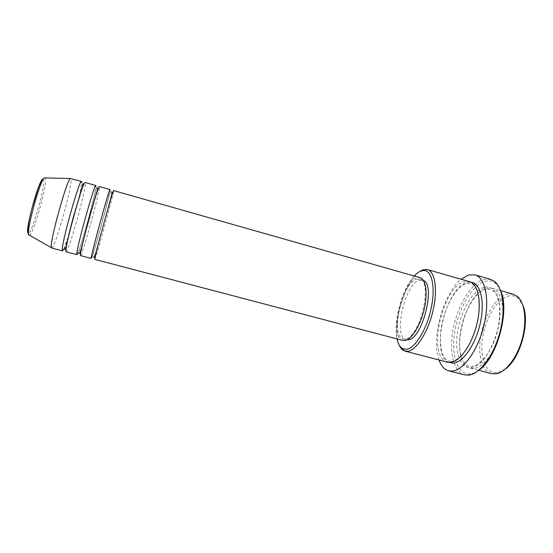 <?xml version="1.0" encoding="UTF-8"?>
<svg xmlns="http://www.w3.org/2000/svg" width="553" height="553" viewBox="0 0 553 553"><rect width="100%" height="100%" fill="white"/><g stroke="black" fill="none" stroke-linecap="round" stroke-linejoin="round"><path stroke-width="0.41" stroke-dasharray="2.77 2.07" d="M94.777 259.364C95.31 260.636 111.9 200.573 113.462 191.78L113.593 190.591M91.916 256.917C95.164 248.256 108.761 198.458 109.964 190.792M80.51 255.61C81.789 257.076 98.579 196.827 99.436 187.806L99.409 186.561M77.945 252.908C81.982 243.631 95.323 194.58 95.918 186.803M66.139 251.829C68.157 253.488 85.148 193.059 85.307 183.79L85.107 182.497M63.844 248.988L68.489 236.166M69.014 234.5L78.761 198.88M79.155 197.172L81.754 182.787M505.338 369.065L497.859 372.598L496.456 372.763C485.313 373.344 479.437 356.291 482.728 336.874C485.88 317.457 497.506 298.641 508.698 296.049C512.23 295.247 515.389 296.014 518.175 298.337L522.813 305.194M513.267 294.224L507.564 294.155C496.559 296.774 485.071 314.498 481.193 333.646C477.211 352.779 481.435 370.966 491.541 373.641M478.863 370.192C475.946 372.328 473.126 373.565 470.416 373.911L469.552 373.994C456.909 374.616 450.826 354.1 454.932 330.915C458.893 307.738 472.241 284.989 485.009 281.373C488.79 280.323 492.198 280.945 495.225 283.24C497.382 284.913 499.172 287.415 500.603 290.74M490.58 279.369L483.868 279.465C471.343 283.095 458.202 304.579 453.508 327.39C448.718 350.187 453.045 371.844 464.444 374.879M473.472 368.416L470.368 368.139C448.359 363.556 463.276 292.876 486.792 288.196L492.246 288.182C501.46 290.567 505.774 309.217 500.914 329.989C496.145 350.768 483.44 367.973 473.472 368.416M447.474 362.18C426.695 357.922 441.971 286.848 464.333 281.76L469.504 281.657M402.881 340.461C388.835 337.855 401.395 281.906 416.734 277.82L420.073 277.647M416.444 279.362L419.589 279.21C433.358 280.855 419.775 338.325 405.342 338.948L403.261 338.871C389.913 336.424 401.879 283.171 416.444 279.362M407.208 339.805L406.22 339.653C392.748 337.171 404.678 283.952 419.361 280.191L423.46 280.419M51.643 248.014C54.429 249.88 71.62 189.257 71.054 179.753L70.687 178.405M439.02 359.982C430.918 338.754 443.333 293.387 461.112 279.244M399.238 345.107C391.324 328.358 403.96 282.182 419.292 271.793M414.232 275.988C402.183 288.576 393.052 321.95 397.019 338.92M42.775 179.137L43.583 180.147C45.194 187.875 30.533 237.942 27.996 233.166M29.33 235.405C33.056 235.405 46.936 186.555 45.415 178.909L45.063 177.9M484.006 287.401C472.946 290.353 461.223 310.171 457.78 330.431C454.207 350.699 459.64 368.409 470.603 367.669C481.511 367.275 495.516 346.199 499.089 323.381C502.815 300.549 495.101 284.111 484.006 287.401M448.939 362.422C429.84 354.915 445.49 287.422 467.161 282.569L470.893 282.189M111.36 191.815L110.317 192.32C109.218 194.4 104.814 213.147 99.975 230.131C95.109 248.428 91.286 257.919 93.471 257.18M97.155 187.785L96.291 188.373C95.337 190.93 91.66 207.783 87.07 223.868C82.487 240.583 78.167 252.991 78.747 252.804M82.846 183.727L82.148 184.391L79.591 195.79M79.19 197.525L68.69 235.882M68.157 237.583L64.521 249.016M518.175 298.337L517.401 296.491M497.859 372.598L496.248 373.793M495.225 283.24L494.403 281.339M470.416 373.911L468.744 375.128M486.405 288.984C477.059 290.94 466.255 307.088 461.907 324.894C459.432 335.443 458.935 344.948 460.421 353.408C461.057 356.941 462.909 360.694 465.965 364.662L468.612 366.031L471.301 366.604L475.511 365.685C479.465 363.549 483.654 359.395 488.064 353.222C492.232 345.929 495.516 337.772 497.914 328.745C499.622 319.682 500.085 311.353 499.318 303.763L496.629 294.908L494.576 291.853L491.002 289.489L486.405 288.984M450.999 361.42L448.317 360.798C447.349 360.646 446.084 359.616 444.529 357.722C440.955 352.634 439.234 340.358 441.349 327.079C443.976 312.963 448.829 301.115 455.9 291.542C461.741 284.995 465.059 283.648 466.843 283.267L471.384 283.807C472.4 284.014 473.658 285.078 475.158 287.007C478.739 292.184 480.46 305.45 477.592 320.45C474.474 335.325 467.479 349.607 460.241 356.726C455.395 360.445 452.313 362.008 450.999 361.42M419.589 279.21L422.533 280.039M492.246 288.182L500.541 290.567M470.368 368.139L478.725 370.31M403.261 338.871L406.22 339.653"/><path stroke-width="0.83" d="M94.791 258.839L94.777 259.364L402.881 340.461L405.045 340.544C411.55 339.618 420.315 325.689 424.116 309.528C427.987 293.373 425.948 279.134 420.073 277.647L113.593 190.591C113.448 187.847 95.22 253.972 94.791 258.839M109.964 190.792L110.054 189.582C109.722 186.79 91.452 252.97 91.21 257.892L91.916 256.917M110.054 189.582L99.409 186.561C98.51 183.589 80.095 249.97 80.42 255.051L80.51 255.61L91.217 258.431M95.918 186.803L95.842 185.545C94.757 182.518 76.293 248.961 76.805 254.097L76.929 254.67L77.945 252.908M95.842 185.545L85.107 182.497C83.448 179.296 64.839 245.933 65.931 251.235L66.139 251.829L76.929 254.67M81.754 182.787L81.512 181.474C79.667 178.218 61.003 244.917 62.289 250.274L62.524 250.875L63.844 248.988M68.489 236.166L69.014 234.5M78.761 198.88L79.155 197.172M522.813 305.194C530.486 321.68 520.338 358.773 505.338 369.065M478.725 370.31L491.541 373.641L496.248 373.793C505.836 372.259 517.152 357.625 522.129 339.328C527.161 321.051 524.866 302.691 517.401 296.491L513.267 294.224L500.541 290.567M397.019 338.92C398.112 343.98 400.033 347.249 402.778 348.722L406.545 349.316C414.923 348.418 426.439 330.03 431.022 309.058C435.702 288.078 432.19 270.742 424.186 270.479L421.075 270.97C418.842 271.793 416.568 273.465 414.232 275.988M419.292 271.793L422.81 269.85L427.441 269.574C435.163 271.516 437.976 290.111 432.868 311.298C427.842 332.484 416.222 350.422 407.734 351.307L403.808 350.664C401.92 349.683 400.4 347.823 399.238 345.107M500.603 290.74C510.191 310.115 496.981 358.399 478.863 370.192M448.67 370.814L464.444 374.879L468.744 375.128C479.7 373.973 493.456 355.994 499.656 333.183C505.933 310.385 503.251 287.913 494.403 281.339L490.58 279.369L474.93 274.834C485.361 277.502 490.027 299.809 484.034 324.922C478.151 350.049 463.22 370.704 451.939 371.111L448.67 370.814C444.377 369.584 441.163 365.975 439.02 359.982M427.441 269.574L469.504 281.657C478.2 283.883 482.002 302.519 477.052 323.436C472.193 344.353 459.861 361.821 450.405 362.409L447.474 362.18L405.114 351.162M423.46 280.419C436.054 284.809 422.209 339.279 408.321 339.729L407.208 339.805M461.112 279.244L468.46 275.007L474.93 274.834M81.512 181.474L70.342 178.522C66.892 179.449 49.514 242.338 51.325 247.391L51.643 248.014L62.524 250.875M27.996 233.166L27.816 232.765C25.5 228.133 39.18 179.151 42.775 179.137M45.063 177.9L44.468 177.886C40.542 178.695 26.288 230.069 28.694 234.797L29.33 235.405M470.893 282.189C480.287 282.853 485.099 300.998 480.439 322.544C475.884 344.084 463.11 362.609 453.308 363.169L448.939 362.422M51.408 247.737L28.486 234.672C27.221 230.401 28.424 221.463 32.088 207.859L38.275 188.124C39.332 185.048 42.56 178.398 44.468 177.886L70.342 178.522M111.36 191.815C112.211 191.981 112.183 193.343 110.372 199.695L95.717 253.26L94.21 257.034L93.471 257.18M97.155 187.785C97.528 187.619 97.625 188.255 97.452 189.693L89.323 217.702L81.464 247.951L79.812 253.219L79.203 253.412L78.747 252.804M82.846 183.727C83.337 183.195 83.178 184.349 82.376 187.197L73.922 215.082C68.724 233.435 65.565 250.184 65.302 249.382L64.819 249.617L64.521 249.016M79.591 195.79L79.19 197.525M68.69 235.882L68.157 237.583M424.186 270.479L426.059 269.339M402.778 348.722L403.808 350.664"/></g></svg>
